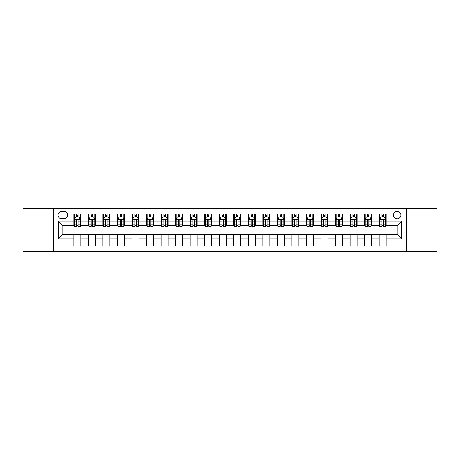 <?xml version="1.0" encoding="UTF-8"?>
<svg xmlns="http://www.w3.org/2000/svg" width="460" height="460" viewBox="0 0 460 460"><rect width="100%" height="100%" fill="white"/><g stroke="black" fill="none" stroke-linecap="round" stroke-linejoin="round"><path stroke-width="0.69" d="M397.17 211.393A3.72 3.72 0 0 0 393.449 215.113A3.72 3.72 0 0 0 397.17 218.833A3.72 3.72 0 0 0 400.89 215.113A3.72 3.72 0 0 0 397.17 211.393M406.473 251.516L437 251.516L437 208.483L406.473 208.483L406.473 251.516L53.527 251.516L53.527 208.483L23 208.483L23 251.516L53.527 251.516M61.548 218.718L64.107 218.718A3.605 3.605 0 0 0 67.712 215.113A3.605 3.605 0 0 0 64.107 211.508L61.548 211.508A3.605 3.605 0 0 0 57.948 215.113A3.605 3.605 0 0 0 61.548 218.718M406.473 208.483L53.527 208.483M73.876 238.953L58.178 238.953L58.178 221.047L73.876 221.047L73.876 225.699L62.83 225.699L62.83 234.301L73.876 234.301L73.876 245.991L386.124 245.991L386.124 234.301L397.17 234.301L397.17 225.699L386.124 225.699L386.124 221.047L401.822 221.047L401.822 238.953L386.124 238.953M386.124 221.047L386.124 214.009L73.876 214.009L73.876 221.047M379.143 214.009L379.143 225.699L379.724 225.699M381.938 225.699L383.329 225.699M385.543 225.699L386.124 225.699M379.143 225.699L371.001 225.699M364.607 214.009L364.607 225.699L365.188 225.699M367.402 225.699L368.793 225.699M364.607 225.699L356.466 225.699M350.072 214.009L350.072 225.699L350.652 225.699M352.86 225.699L354.257 225.699M350.072 225.699L341.929 225.699M335.535 214.009L335.535 225.699L336.116 225.699M338.324 225.699L339.721 225.699M335.535 225.699L327.393 225.699M320.999 214.009L320.999 225.699L321.58 225.699M323.788 225.699L325.185 225.699M320.999 225.699L312.858 225.699M306.464 214.009L306.464 225.699L307.044 225.699M309.252 225.699L310.649 225.699M306.464 225.699L298.322 225.699M291.927 214.009L291.927 225.699L292.508 225.699M294.716 225.699L296.113 225.699M291.927 225.699L283.786 225.699M277.392 214.009L277.392 225.699L277.972 225.699M280.18 225.699L281.577 225.699M277.392 225.699L269.249 225.699M262.85 214.009L262.85 225.699L263.436 225.699M265.644 225.699L267.041 225.699M262.85 225.699L254.713 225.699M248.314 214.009L248.314 225.699L248.9 225.699M251.108 225.699L252.5 225.699M248.314 225.699L240.177 225.699M233.778 214.009L233.778 225.699L234.358 225.699M236.572 225.699L237.964 225.699M233.778 225.699L225.641 225.699M219.242 214.009L219.242 225.699L219.822 225.699M222.036 225.699L223.428 225.699M219.242 225.699L211.1 225.699M204.706 214.009L204.706 225.699L205.286 225.699M207.5 225.699L208.892 225.699M204.706 225.699L196.564 225.699M190.17 214.009L190.17 225.699L190.75 225.699M192.958 225.699L194.356 225.699M190.17 225.699L182.028 225.699M175.634 214.009L175.634 225.699L176.214 225.699M178.422 225.699L179.82 225.699M175.634 225.699L167.492 225.699M161.098 214.009L161.098 225.699L161.678 225.699M163.886 225.699L165.284 225.699M161.098 225.699L152.956 225.699M146.562 214.009L146.562 225.699L147.142 225.699M149.35 225.699L150.748 225.699M146.562 225.699L138.42 225.699M132.026 214.009L132.026 225.699L132.606 225.699M134.814 225.699L136.212 225.699M132.026 225.699L123.884 225.699M117.49 214.009L117.49 225.699L118.07 225.699M120.278 225.699L121.676 225.699M117.49 225.699L109.348 225.699M102.948 214.009L102.948 225.699L103.534 225.699M105.742 225.699L107.14 225.699M102.948 225.699L94.812 225.699M88.412 214.009L88.412 225.699L88.998 225.699M91.206 225.699L92.598 225.699M88.412 225.699L80.276 225.699M73.876 225.699L74.457 225.699M76.67 225.699L78.062 225.699M73.876 234.301L80.856 234.301L80.856 245.991M386.124 234.301L80.856 234.301M80.856 214.009L80.856 225.699M73.876 216.919L74.457 216.919M76.67 216.919L78.062 216.919M80.276 216.919L80.856 216.919M73.876 243.081L80.856 243.081M88.412 234.301L88.412 245.991M95.392 214.009L95.392 225.699M88.412 216.919L88.998 216.919M91.206 216.919L92.598 216.919M94.812 216.919L95.392 216.919M95.392 234.301L95.392 245.991M88.412 243.081L95.392 243.081M102.948 234.301L102.948 245.991M109.928 234.301L109.928 245.991M102.948 243.081L109.928 243.081M109.928 214.009L109.928 225.699M102.948 216.919L103.534 216.919M105.742 216.919L107.14 216.919M109.348 216.919L109.928 216.919M117.49 234.301L117.49 245.991M124.465 234.301L124.465 245.991M117.49 243.081L124.465 243.081M124.465 214.009L124.465 225.699M117.49 216.919L118.07 216.919M120.278 216.919L121.676 216.919M123.884 216.919L124.465 216.919M132.026 234.301L132.026 245.991M139 234.301L139 245.991M132.026 243.081L139 243.081M139 214.009L139 225.699M132.026 216.919L132.606 216.919M134.814 216.919L136.212 216.919M138.42 216.919L139 216.919M146.562 234.301L146.562 245.991M153.536 234.301L153.536 245.991M146.562 243.081L153.536 243.081M153.536 214.009L153.536 225.699M146.562 216.919L147.142 216.919M149.35 216.919L150.748 216.919M152.956 216.919L153.536 216.919M161.098 234.301L161.098 245.991M168.072 234.301L168.072 245.991M161.098 243.081L168.072 243.081M168.072 214.009L168.072 225.699M161.098 216.919L161.678 216.919M163.886 216.919L165.284 216.919M167.492 216.919L168.072 216.919M175.634 234.301L175.634 245.991M182.608 234.301L182.608 245.991M175.634 243.081L182.608 243.081M182.608 214.009L182.608 225.699M175.634 216.919L176.214 216.919M178.422 216.919L179.82 216.919M182.028 216.919L182.608 216.919M190.17 234.301L190.17 245.991M197.15 234.301L197.15 245.991M190.17 243.081L197.15 243.081M197.15 214.009L197.15 225.699M190.17 216.919L190.75 216.919M192.958 216.919L194.356 216.919M196.564 216.919L197.15 216.919M204.706 234.301L204.706 245.991M211.686 234.301L211.686 245.991M204.706 243.081L211.686 243.081M211.686 214.009L211.686 225.699M204.706 216.919L205.286 216.919M207.5 216.919L208.892 216.919M211.1 216.919L211.686 216.919M219.242 234.301L219.242 245.991M226.222 234.301L226.222 245.991M219.242 243.081L226.222 243.081M226.222 214.009L226.222 225.699M219.242 216.919L219.822 216.919M222.036 216.919L223.428 216.919M225.641 216.919L226.222 216.919M233.778 234.301L233.778 245.991M240.758 234.301L240.758 245.991M233.778 243.081L240.758 243.081M240.758 214.009L240.758 225.699M233.778 216.919L234.358 216.919M236.572 216.919L237.964 216.919M240.177 216.919L240.758 216.919M248.314 234.301L248.314 245.991M255.294 234.301L255.294 245.991M248.314 243.081L255.294 243.081M255.294 214.009L255.294 225.699M248.314 216.919L248.9 216.919M251.108 216.919L252.5 216.919M254.713 216.919L255.294 216.919M262.85 234.301L262.85 245.991M269.83 234.301L269.83 245.991M262.85 243.081L269.83 243.081M269.83 214.009L269.83 225.699M262.85 216.919L263.436 216.919M265.644 216.919L267.041 216.919M269.249 216.919L269.83 216.919M277.392 234.301L277.392 245.991M284.366 234.301L284.366 245.991M277.392 243.081L284.366 243.081M284.366 214.009L284.366 225.699M277.392 216.919L277.972 216.919M280.18 216.919L281.577 216.919M283.786 216.919L284.366 216.919M291.927 234.301L291.927 245.991M298.902 234.301L298.902 245.991M291.927 243.081L298.902 243.081M298.902 214.009L298.902 225.699M291.927 216.919L292.508 216.919M294.716 216.919L296.113 216.919M298.322 216.919L298.902 216.919M306.464 234.301L306.464 245.991M313.438 234.301L313.438 245.991M306.464 243.081L313.438 243.081M313.438 214.009L313.438 225.699M306.464 216.919L307.044 216.919M309.252 216.919L310.649 216.919M312.858 216.919L313.438 216.919M320.999 234.301L320.999 245.991M327.974 234.301L327.974 245.991M320.999 243.081L327.974 243.081M327.974 214.009L327.974 225.699M320.999 216.919L321.58 216.919M323.788 216.919L325.185 216.919M327.393 216.919L327.974 216.919M335.535 234.301L335.535 245.991M342.51 234.301L342.51 245.991M335.535 243.081L342.51 243.081M342.51 214.009L342.51 225.699M335.535 216.919L336.116 216.919M338.324 216.919L339.721 216.919M341.929 216.919L342.51 216.919M350.072 234.301L350.072 245.991M357.052 234.301L357.052 245.991M350.072 243.081L357.052 243.081M357.052 214.009L357.052 225.699M350.072 216.919L350.652 216.919M352.86 216.919L354.257 216.919M356.466 216.919L357.052 216.919M364.607 234.301L364.607 245.991M371.588 234.301L371.588 245.991M364.607 243.081L371.588 243.081M371.588 214.009L371.588 225.699M364.607 216.919L365.188 216.919M367.402 216.919L368.793 216.919M371.001 216.919L371.588 216.919M379.143 234.301L379.143 245.991M379.143 243.081L386.124 243.081M379.143 216.919L379.724 216.919M381.938 216.919L383.329 216.919M385.543 216.919L386.124 216.919M62.83 225.699L58.178 221.047M62.83 234.301L58.178 238.953M401.822 221.047L397.17 225.699M401.822 238.953L397.17 234.301M78.062 215.521L76.67 215.521M80.276 224.934L78.062 224.934L78.062 226.395L80.276 226.395L80.276 219.299L79.109 216.976L75.624 216.976L74.457 219.299L74.457 226.395L76.67 226.395L76.67 224.934L74.457 224.934M74.457 219.299L74.457 214.009M80.276 219.299L80.276 214.009M76.67 216.976L76.67 214.009M78.062 214.009L78.062 216.976M78.062 224.934L78.062 220.173C77.602 219.276 77.136 219.276 76.67 220.173L76.67 224.934M92.598 215.521L91.206 215.521M94.812 224.934L92.598 224.934L92.598 226.395L94.812 226.395L94.812 219.299L93.65 216.976L90.16 216.976L88.998 219.299L88.998 226.395L91.206 226.395L91.206 224.934L88.998 224.934M88.998 219.299L88.998 214.009M94.812 219.299L94.812 214.009M91.206 216.976L91.206 214.009M92.598 214.009L92.598 216.976M92.598 224.934L92.598 220.173C92.138 219.276 91.672 219.276 91.206 220.173L91.206 224.934M107.14 215.521L105.742 215.521M109.348 224.934L107.14 224.934L107.14 226.395L109.348 226.395L109.348 219.299L108.186 216.976L104.696 216.976L103.534 219.299L103.534 226.395L105.742 226.395L105.742 224.934L103.534 224.934M103.534 219.299L103.534 214.009M109.348 219.299L109.348 214.009M105.742 216.976L105.742 214.009M107.14 214.009L107.14 216.976M107.14 224.934L107.14 220.173C106.674 219.276 106.208 219.276 105.742 220.173L105.742 224.934M121.676 215.521L120.278 215.521M123.884 224.934L121.676 224.934L121.676 226.395L123.884 226.395L123.884 219.299L122.722 216.976L119.232 216.976L118.07 219.299L118.07 226.395L120.278 226.395L120.278 224.934L118.07 224.934M118.07 219.299L118.07 214.009M123.884 219.299L123.884 214.009M120.278 216.976L120.278 214.009M121.676 214.009L121.676 216.976M121.676 224.934L121.676 220.173C121.21 219.276 120.744 219.276 120.278 220.173L120.278 224.934M136.212 215.521L134.814 215.521M138.42 224.934L136.212 224.934L136.212 226.395L138.42 226.395L138.42 219.299L137.258 216.976L133.768 216.976L132.606 219.299L132.606 226.395L134.814 226.395L134.814 224.934L132.606 224.934M132.606 219.299L132.606 214.009M138.42 219.299L138.42 214.009M134.814 216.976L134.814 214.009M136.212 214.009L136.212 216.976M136.212 224.934L136.212 220.173C135.746 219.276 135.28 219.276 134.814 220.173L134.814 224.934M150.748 215.521L149.35 215.521M152.956 224.934L150.748 224.934L150.748 226.395L152.956 226.395L152.956 219.299L151.794 216.976L148.304 216.976L147.142 219.299L147.142 226.395L149.35 226.395L149.35 224.934L147.142 224.934M147.142 219.299L147.142 214.009M152.956 219.299L152.956 214.009M149.35 216.976L149.35 214.009M150.748 214.009L150.748 216.976M150.748 224.934L150.748 220.173C150.282 219.276 149.816 219.276 149.35 220.173L149.35 224.934M165.284 215.521L163.886 215.521M167.492 224.934L165.284 224.934L165.284 226.395L167.492 226.395L167.492 219.299L166.33 216.976L162.84 216.976L161.678 219.299L161.678 226.395L163.886 226.395L163.886 224.934L161.678 224.934M161.678 219.299L161.678 214.009M167.492 219.299L167.492 214.009M163.886 216.976L163.886 214.009M165.284 214.009L165.284 216.976M165.284 224.934L165.284 220.173C164.818 219.276 164.352 219.276 163.886 220.173L163.886 224.934M179.82 215.521L178.422 215.521M182.028 224.934L179.82 224.934L179.82 226.395L182.028 226.395L182.028 219.299L180.866 216.976L177.376 216.976L176.214 219.299L176.214 226.395L178.422 226.395L178.422 224.934L176.214 224.934M176.214 219.299L176.214 214.009M182.028 219.299L182.028 214.009M178.422 216.976L178.422 214.009M179.82 214.009L179.82 216.976M179.82 224.934L179.82 220.173C179.354 219.276 178.888 219.276 178.422 220.173L178.422 224.934M194.356 215.521L192.958 215.521M196.564 224.934L194.356 224.934L194.356 226.395L196.564 226.395L196.564 219.299L195.402 216.976L191.912 216.976L190.75 219.299L190.75 226.395L192.958 226.395L192.958 224.934L190.75 224.934M190.75 219.299L190.75 214.009M196.564 219.299L196.564 214.009M192.958 216.976L192.958 214.009M194.356 214.009L194.356 216.976M194.356 224.934L194.356 220.173C193.89 219.276 193.424 219.276 192.958 220.173L192.958 224.934M208.892 215.521L207.5 215.521M211.1 224.934L208.892 224.934L208.892 226.395L211.1 226.395L211.1 219.299L209.938 216.976L206.448 216.976L205.286 219.299L205.286 226.395L207.5 226.395L207.5 224.934L205.286 224.934M205.286 219.299L205.286 214.009M211.1 219.299L211.1 214.009M207.5 216.976L207.5 214.009M208.892 214.009L208.892 216.976M208.892 224.934L208.892 220.173C208.426 219.276 207.966 219.276 207.5 220.173L207.5 224.934M223.428 215.521L222.036 215.521M225.641 224.934L223.428 224.934L223.428 226.395L225.641 226.395L225.641 219.299L224.474 216.976L220.99 216.976L219.822 219.299L219.822 226.395L222.036 226.395L222.036 224.934L219.822 224.934M219.822 219.299L219.822 214.009M225.641 219.299L225.641 214.009M222.036 216.976L222.036 214.009M223.428 214.009L223.428 216.976M223.428 224.934L223.428 220.173C222.968 219.276 222.502 219.276 222.036 220.173L222.036 224.934M237.964 215.521L236.572 215.521M240.177 224.934L237.964 224.934L237.964 226.395L240.177 226.395L240.177 219.299L239.01 216.976L235.526 216.976L234.358 219.299L234.358 226.395L236.572 226.395L236.572 224.934L234.358 224.934M234.358 219.299L234.358 214.009M240.177 219.299L240.177 214.009M236.572 216.976L236.572 214.009M237.964 214.009L237.964 216.976M237.964 224.934L237.964 220.173C237.504 219.276 237.038 219.276 236.572 220.173L236.572 224.934M252.5 215.521L251.108 215.521M254.713 224.934L252.5 224.934L252.5 226.395L254.713 226.395L254.713 219.299L253.552 216.976L250.062 216.976L248.9 219.299L248.9 226.395L251.108 226.395L251.108 224.934L248.9 224.934M248.9 219.299L248.9 214.009M254.713 219.299L254.713 214.009M251.108 216.976L251.108 214.009M252.5 214.009L252.5 216.976M252.5 224.934L252.5 220.173C252.04 219.276 251.574 219.276 251.108 220.173L251.108 224.934M267.041 215.521L265.644 215.521M269.249 224.934L267.041 224.934L267.041 226.395L269.249 226.395L269.249 219.299L268.088 216.976L264.598 216.976L263.436 219.299L263.436 226.395L265.644 226.395L265.644 224.934L263.436 224.934M263.436 219.299L263.436 214.009M269.249 219.299L269.249 214.009M265.644 216.976L265.644 214.009M267.041 214.009L267.041 216.976M267.041 224.934L267.041 220.173C266.576 219.276 266.11 219.276 265.644 220.173L265.644 224.934M281.577 215.521L280.18 215.521M283.786 224.934L281.577 224.934L281.577 226.395L283.786 226.395L283.786 219.299L282.624 216.976L279.134 216.976L277.972 219.299L277.972 226.395L280.18 226.395L280.18 224.934L277.972 224.934M277.972 219.299L277.972 214.009M283.786 219.299L283.786 214.009M280.18 216.976L280.18 214.009M281.577 214.009L281.577 216.976M281.577 224.934L281.577 220.173C281.112 219.276 280.646 219.276 280.18 220.173L280.18 224.934M296.113 215.521L294.716 215.521M298.322 224.934L296.113 224.934L296.113 226.395L298.322 226.395L298.322 219.299L297.16 216.976L293.67 216.976L292.508 219.299L292.508 226.395L294.716 226.395L294.716 224.934L292.508 224.934M292.508 219.299L292.508 214.009M298.322 219.299L298.322 214.009M294.716 216.976L294.716 214.009M296.113 214.009L296.113 216.976M296.113 224.934L296.113 220.173C295.648 219.276 295.182 219.276 294.716 220.173L294.716 224.934M310.649 215.521L309.252 215.521M312.858 224.934L310.649 224.934L310.649 226.395L312.858 226.395L312.858 219.299L311.696 216.976L308.206 216.976L307.044 219.299L307.044 226.395L309.252 226.395L309.252 224.934L307.044 224.934M307.044 219.299L307.044 214.009M312.858 219.299L312.858 214.009M309.252 216.976L309.252 214.009M310.649 214.009L310.649 216.976M310.649 224.934L310.649 220.173C310.184 219.276 309.718 219.276 309.252 220.173L309.252 224.934M325.185 215.521L323.788 215.521M327.393 224.934L325.185 224.934L325.185 226.395L327.393 226.395L327.393 219.299L326.232 216.976L322.742 216.976L321.58 219.299L321.58 226.395L323.788 226.395L323.788 224.934L321.58 224.934M321.58 219.299L321.58 214.009M327.393 219.299L327.393 214.009M323.788 216.976L323.788 214.009M325.185 214.009L325.185 216.976M325.185 224.934L325.185 220.173C324.72 219.276 324.254 219.276 323.788 220.173L323.788 224.934M339.721 215.521L338.324 215.521M341.929 224.934L339.721 224.934L339.721 226.395L341.929 226.395L341.929 219.299L340.768 216.976L337.278 216.976L336.116 219.299L336.116 226.395L338.324 226.395L338.324 224.934L336.116 224.934M336.116 219.299L336.116 214.009M341.929 219.299L341.929 214.009M338.324 216.976L338.324 214.009M339.721 214.009L339.721 216.976M339.721 224.934L339.721 220.173C339.256 219.276 338.79 219.276 338.324 220.173L338.324 224.934M354.257 215.521L352.86 215.521M356.466 224.934L354.257 224.934L354.257 226.395L356.466 226.395L356.466 219.299L355.304 216.976L351.814 216.976L350.652 219.299L350.652 226.395L352.86 226.395L352.86 224.934L350.652 224.934M350.652 219.299L350.652 214.009M356.466 219.299L356.466 214.009M352.86 216.976L352.86 214.009M354.257 214.009L354.257 216.976M354.257 224.934L354.257 220.173C353.792 219.276 353.326 219.276 352.86 220.173L352.86 224.934M368.793 215.521L367.402 215.521M371.001 224.934L368.793 224.934L368.793 226.395L371.001 226.395L371.001 219.299L369.84 216.976L366.35 216.976L365.188 219.299L365.188 226.395L367.402 226.395L367.402 224.934L365.188 224.934M365.188 219.299L365.188 214.009M371.001 219.299L371.001 214.009M367.402 216.976L367.402 214.009M368.793 214.009L368.793 216.976M368.793 224.934L368.793 220.173C368.328 219.276 367.868 219.276 367.402 220.173L367.402 224.934M383.329 215.521L381.938 215.521M385.543 224.934L383.329 224.934L383.329 226.395L385.543 226.395L385.543 219.299L384.376 216.976L380.891 216.976L379.724 219.299L379.724 226.395L381.938 226.395L381.938 224.934L379.724 224.934M379.724 219.299L379.724 214.009M385.543 219.299L385.543 214.009M381.938 216.976L381.938 214.009M383.329 214.009L383.329 216.976M383.329 224.934L383.329 220.173C382.869 219.276 382.404 219.276 381.938 220.173L381.938 224.934M88.412 238.953L80.856 238.953M88.412 221.047L80.856 221.047M102.948 221.047L95.392 221.047M102.948 238.953L95.392 238.953M117.49 221.047L109.928 221.047M117.49 238.953L109.928 238.953M132.026 221.047L124.465 221.047M132.026 238.953L124.465 238.953M146.562 221.047L139 221.047M146.562 238.953L139 238.953M161.098 221.047L153.536 221.047M161.098 238.953L153.536 238.953M175.634 221.047L168.072 221.047M175.634 238.953L168.072 238.953M190.17 221.047L182.608 221.047M190.17 238.953L182.608 238.953M204.706 221.047L197.15 221.047M204.706 238.953L197.15 238.953M219.242 221.047L211.686 221.047M219.242 238.953L211.686 238.953M233.778 221.047L226.222 221.047M233.778 238.953L226.222 238.953M248.314 221.047L240.758 221.047M248.314 238.953L240.758 238.953M262.85 221.047L255.294 221.047M262.85 238.953L255.294 238.953M277.392 221.047L269.83 221.047M277.392 238.953L269.83 238.953M291.927 221.047L284.366 221.047M291.927 238.953L284.366 238.953M306.464 221.047L298.902 221.047M306.464 238.953L298.902 238.953M320.999 221.047L313.438 221.047M320.999 238.953L313.438 238.953M335.535 221.047L327.974 221.047M335.535 238.953L327.974 238.953M350.072 221.047L342.51 221.047M350.072 238.953L342.51 238.953M364.607 221.047L357.052 221.047M364.607 238.953L357.052 238.953M379.143 221.047L371.588 221.047M379.143 238.953L371.588 238.953M80.247 219.242L74.485 219.242M74.457 217.114L75.555 217.114M79.183 217.114L80.276 217.114M76.67 221.818L74.457 221.818M80.276 221.818L78.062 221.818M78.062 216.263L76.67 216.263M94.783 219.242L89.027 219.242M88.998 217.114L90.091 217.114M93.719 217.114L94.812 217.114M91.206 221.818L88.998 221.818M94.812 221.818L92.598 221.818M92.598 216.263L91.206 216.263M109.319 219.242L103.563 219.242M103.534 217.114L104.627 217.114M108.255 217.114L109.348 217.114M105.742 221.818L103.534 221.818M109.348 221.818L107.14 221.818M107.14 216.263L105.742 216.263M123.855 219.242L118.099 219.242M118.07 217.114L119.163 217.114M122.791 217.114L123.884 217.114M120.278 221.818L118.07 221.818M123.884 221.818L121.676 221.818M121.676 216.263L120.278 216.263M138.391 219.242L132.635 219.242M132.606 217.114L133.699 217.114M137.327 217.114L138.42 217.114M134.814 221.818L132.606 221.818M138.42 221.818L136.212 221.818M136.212 216.263L134.814 216.263M152.927 219.242L147.171 219.242M147.142 217.114L148.235 217.114M151.863 217.114L152.956 217.114M149.35 221.818L147.142 221.818M152.956 221.818L150.748 221.818M150.748 216.263L149.35 216.263M167.463 219.242L161.707 219.242M161.678 217.114L162.771 217.114M166.399 217.114L167.492 217.114M163.886 221.818L161.678 221.818M167.492 221.818L165.284 221.818M165.284 216.263L163.886 216.263M181.999 219.242L176.243 219.242M176.214 217.114L177.307 217.114M180.935 217.114L182.028 217.114M178.422 221.818L176.214 221.818M182.028 221.818L179.82 221.818M179.82 216.263L178.422 216.263M196.535 219.242L190.779 219.242M190.75 217.114L191.843 217.114M195.471 217.114L196.564 217.114M192.958 221.818L190.75 221.818M196.564 221.818L194.356 221.818M194.356 216.263L192.958 216.263M211.071 219.242L205.315 219.242M205.286 217.114L206.379 217.114M210.007 217.114L211.1 217.114M207.5 221.818L205.286 221.818M211.1 221.818L208.892 221.818M208.892 216.263L207.5 216.263M225.613 219.242L219.851 219.242M219.822 217.114L220.915 217.114M224.543 217.114L225.641 217.114M222.036 221.818L219.822 221.818M225.641 221.818L223.428 221.818M223.428 216.263L222.036 216.263M240.149 219.242L234.387 219.242M234.358 217.114L235.457 217.114M239.085 217.114L240.177 217.114M236.572 221.818L234.358 221.818M240.177 221.818L237.964 221.818M237.964 216.263L236.572 216.263M254.685 219.242L248.929 219.242M248.9 217.114L249.993 217.114M253.621 217.114L254.713 217.114M251.108 221.818L248.9 221.818M254.713 221.818L252.5 221.818M252.5 216.263L251.108 216.263M269.221 219.242L263.465 219.242M263.436 217.114L264.529 217.114M268.157 217.114L269.249 217.114M265.644 221.818L263.436 221.818M269.249 221.818L267.041 221.818M267.041 216.263L265.644 216.263M283.757 219.242L278.001 219.242M277.972 217.114L279.065 217.114M282.693 217.114L283.786 217.114M280.18 221.818L277.972 221.818M283.786 221.818L281.577 221.818M281.577 216.263L280.18 216.263M298.293 219.242L292.537 219.242M292.508 217.114L293.601 217.114M297.229 217.114L298.322 217.114M294.716 221.818L292.508 221.818M298.322 221.818L296.113 221.818M296.113 216.263L294.716 216.263M312.829 219.242L307.073 219.242M307.044 217.114L308.137 217.114M311.765 217.114L312.858 217.114M309.252 221.818L307.044 221.818M312.858 221.818L310.649 221.818M310.649 216.263L309.252 216.263M327.365 219.242L321.609 219.242M321.58 217.114L322.673 217.114M326.301 217.114L327.393 217.114M323.788 221.818L321.58 221.818M327.393 221.818L325.185 221.818M325.185 216.263L323.788 216.263M341.901 219.242L336.145 219.242M336.116 217.114L337.209 217.114M340.837 217.114L341.929 217.114M338.324 221.818L336.116 221.818M341.929 221.818L339.721 221.818M339.721 216.263L338.324 216.263M356.437 219.242L350.681 219.242M350.652 217.114L351.745 217.114M355.373 217.114L356.466 217.114M352.86 221.818L350.652 221.818M356.466 221.818L354.257 221.818M354.257 216.263L352.86 216.263M370.973 219.242L365.217 219.242M365.188 217.114L366.281 217.114M369.909 217.114L371.001 217.114M367.402 221.818L365.188 221.818M371.001 221.818L368.793 221.818M368.793 216.263L367.402 216.263M385.514 219.242L379.753 219.242M379.724 217.114L380.817 217.114M384.445 217.114L385.543 217.114M381.938 221.818L379.724 221.818M385.543 221.818L383.329 221.818M383.329 216.263L381.938 216.263"/></g></svg>
